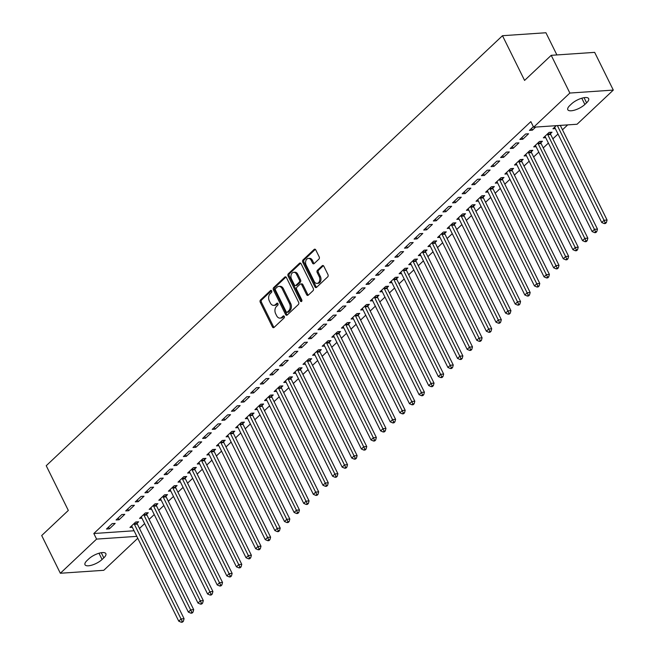 <?xml version="1.0" encoding="UTF-8"?>
<svg xmlns="http://www.w3.org/2000/svg" width="655" height="655" viewBox="0 0 655 655"><rect width="100%" height="100%" fill="white"/><g stroke="black" fill="none" stroke-linecap="round" stroke-linejoin="round"><path stroke-width="0.98" d="M271.661 290.885A1.146 0.811 -93.9 0 0 270.531 290.542L260.502 299.99A1.637 1.163 -93.9 0 0 260.24 302.258L272.439 326.943A1.637 1.163 -93.9 0 0 273.495 327.688A1.637 1.163 -93.9 0 0 274.06 327.426L284.082 317.978A1.146 0.811 -93.9 0 0 283.132 316.054L281.838 317.274A5.24 3.709 -93.9 0 1 280.029 318.117A5.24 3.709 -93.9 0 1 276.647 315.735L275.632 313.68A5.24 3.709 -93.9 0 1 276.484 306.442L277.777 305.222A1.146 0.811 -93.9 0 0 276.836 303.298L275.534 304.526A5.24 3.709 -93.9 0 1 273.724 305.361A5.24 3.709 -93.9 0 1 270.343 302.978L269.328 300.923A5.24 3.709 -93.9 0 1 270.179 293.686L271.473 292.466A1.146 0.811 -93.9 0 0 271.661 290.885M318.928 259.102A1.637 1.163 -93.9 0 0 319.19 256.842L315.767 249.915A1.637 1.163 -93.9 0 0 314.711 249.17A1.637 1.163 -93.9 0 0 314.146 249.432L303.011 259.929A1.637 1.163 -93.9 0 0 302.749 262.188L314.949 286.874A1.637 1.163 -93.9 0 0 316.005 287.619A1.637 1.163 -93.9 0 0 316.57 287.357L327.705 276.86A1.637 1.163 -93.9 0 0 327.967 274.601L323.832 266.233A1.637 1.163 -93.9 0 0 322.784 265.496A1.637 1.163 -93.9 0 0 322.211 265.758L317.446 270.245A1.637 1.163 -93.9 0 0 317.184 272.505L319.231 276.656A4.38 3.103 -93.9 0 1 319.542 281.028A4.38 3.103 -93.9 0 1 317.004 283.402A4.38 3.103 -93.9 0 1 314.187 281.413L306.155 265.16A4.38 3.103 -93.9 0 1 305.844 260.788A4.38 3.103 -93.9 0 1 308.382 258.414A4.38 3.103 -93.9 0 1 311.199 260.403L312.541 263.113A1.637 1.163 -93.9 0 0 313.598 263.859A1.637 1.163 -93.9 0 0 314.163 263.597L318.928 259.102M533.62 127.209L569.858 93.051L613.301 90.087L577.063 124.245L533.62 127.209L530.853 121.617L93.821 533.514L96.588 539.098L136.829 536.363M137.771 538.271L103.785 570.3L60.342 573.256L41.699 535.536L68.325 510.433L46.227 465.721L502.483 35.706L524.581 80.418L551.215 55.323L569.858 93.051M60.342 573.256L96.588 539.098M286.423 277.573A1.637 1.163 -93.9 0 0 285.367 276.828A1.637 1.163 -93.9 0 0 284.802 277.09L273.667 287.586A1.637 1.163 -93.9 0 0 273.397 289.846L285.605 314.539A1.637 1.163 -93.9 0 0 286.653 315.276A1.637 1.163 -93.9 0 0 287.226 315.014L298.361 304.526A1.637 1.163 -93.9 0 0 298.623 302.266L286.423 277.573M288.339 273.757L299.474 263.261A1.637 1.163 -93.9 0 1 300.039 262.999A1.637 1.163 -93.9 0 1 301.095 263.744L313.295 288.429A1.637 1.163 -93.9 0 1 313.033 290.697L308.268 295.184A1.637 1.163 -93.9 0 1 307.703 295.446A1.637 1.163 -93.9 0 1 306.646 294.701L301.693 284.688A1.637 1.163 -93.9 0 0 300.637 283.951A1.637 1.163 -93.9 0 0 300.072 284.204L296.911 287.185A1.637 1.163 -93.9 0 0 296.649 289.453L301.799 299.875A1.146 0.811 -93.9 0 1 300.481 301.12L288.077 276.017A1.637 1.163 -93.9 0 1 288.339 273.757L289.51 273.675L300.645 263.187L299.474 263.261M556.897 54.938L545.926 32.75L502.483 35.706M519.849 139.433L522.788 139.228L528.552 133.792L525.621 133.997L519.849 139.433M550.478 133.661L552.034 132.195L549.103 132.4L543.331 137.837L545.721 137.673M500.625 157.552L503.556 157.356L509.328 151.919L506.389 152.116L500.625 157.552M531.254 151.788L532.81 150.314L529.879 150.519L524.106 155.956L526.489 155.792M481.4 175.671L484.332 175.474L490.104 170.038L487.164 170.234L481.4 175.671M512.03 169.907L513.585 168.441L510.646 168.638L504.882 174.074L507.265 173.911M462.168 193.798L465.107 193.593L470.871 188.157L467.94 188.362L462.168 193.798M492.797 188.026L494.353 186.56L491.422 186.757L485.65 192.193L488.041 192.03M442.944 211.917L445.875 211.712L451.647 206.284L448.708 206.481L442.944 211.917M473.573 206.145L475.129 204.679L472.198 204.884L466.425 210.32L468.808 210.157M423.719 230.036L426.651 229.84L432.423 224.403L429.483 224.599L423.719 230.036M454.349 224.272L455.905 222.798L452.965 223.003L447.201 228.439L449.584 228.276M404.487 248.155L407.426 247.958L413.19 242.522L410.259 242.718L404.487 248.155M435.117 242.391L436.672 240.925L433.741 241.122L427.969 246.558L430.36 246.395M385.263 266.282L388.194 266.077L393.966 260.641L391.027 260.846L385.263 266.282M415.892 260.51L417.448 259.044L414.517 259.241L408.745 264.677L411.127 264.522M366.039 284.401L368.97 284.204L374.742 278.768L371.803 278.964L366.039 284.401M396.668 278.629L398.224 277.163L395.284 277.368L389.52 282.804L391.903 282.641M346.806 302.52L349.745 302.323L355.509 296.887L352.578 297.083L346.806 302.52M377.436 296.756L378.991 295.29L376.06 295.487L370.288 300.923L372.679 300.76M327.582 320.647L330.513 320.442L336.285 315.006L333.346 315.211L327.582 320.647M358.211 314.875L359.767 313.409L356.828 313.606L351.064 319.042L353.446 318.879M308.358 338.766L311.289 338.561L317.061 333.125L314.122 333.329L308.358 338.766M338.987 332.994L340.543 331.528L337.603 331.733L331.839 337.161L334.222 337.006M289.125 356.885L292.065 356.688L297.828 351.252L294.897 351.448L289.125 356.885M319.755 351.113L321.31 349.647L318.379 349.852L312.607 355.288L314.998 355.125M269.901 375.004L272.832 374.807L278.604 369.371L275.665 369.567L269.901 375.004M300.53 369.24L302.086 367.774L299.147 367.971L293.383 373.407L295.765 373.244M250.677 393.131L253.608 392.926L259.38 387.49L256.441 387.694L250.677 393.131M281.306 387.359L282.862 385.893L279.922 386.09L274.158 391.526L276.541 391.363M231.444 411.25L234.384 411.045L240.148 405.609L237.216 405.813L231.444 411.25M262.074 405.478L263.629 404.012L260.698 404.217L254.926 409.653L257.317 409.49M212.22 429.369L215.151 429.172L220.923 423.736L217.984 423.932L212.22 429.369M242.849 423.605L244.405 422.131L241.466 422.336L235.702 427.772L238.084 427.609M192.996 447.488L195.927 447.291L201.699 441.855L198.76 442.051L192.996 447.488M223.625 441.724L225.181 440.258L222.242 440.455L216.477 445.891L218.86 445.727M173.763 465.615L176.703 465.41L182.467 459.974L179.535 460.178L173.763 465.615M204.393 459.843L205.948 458.377L203.017 458.574L197.245 464.01L199.636 463.855M154.539 483.734L157.47 483.537L163.242 478.101L160.303 478.297L154.539 483.734M185.168 477.962L186.724 476.496L183.785 476.701L178.021 482.137L180.403 481.974M135.307 501.853L138.246 501.656L144.018 496.22L141.079 496.416L135.307 501.853M165.944 496.089L167.5 494.623L164.561 494.82L158.797 500.256L161.179 500.092M116.082 519.972L119.022 519.775L124.786 514.339L121.855 514.535L116.082 519.972M146.712 514.208L148.267 512.742L145.336 512.939L139.564 518.375L141.955 518.211M93.821 533.514L134.07 530.771M139.482 528.462L144.624 523.623M149.094 519.407L154.236 514.56M158.715 510.343L163.848 505.496M168.327 501.28L173.46 496.441M177.939 492.224L183.081 487.377M187.551 483.161L192.693 478.314M197.163 474.097L202.305 469.258M206.775 465.042L211.917 460.195M216.396 455.978L221.529 451.139M226.008 446.923L231.141 442.076M235.62 437.859L240.762 433.012M245.232 428.796L250.374 423.957M254.844 419.74L259.986 414.893M264.456 410.677L269.598 405.83M274.077 401.613L279.21 396.774M283.689 392.558L288.83 387.711M293.301 383.494L298.443 378.647M302.913 374.431L308.055 369.592M312.525 365.375L317.667 360.528M322.137 356.312L327.279 351.473M331.757 347.256L336.891 342.409M341.37 338.193L346.511 333.346M350.982 329.129L356.123 324.29M360.594 320.074L365.736 315.227M370.206 311.01L375.348 306.163M379.818 301.947L384.96 297.108M389.438 292.891L394.572 288.044M399.051 283.828L404.192 278.981M408.663 274.773L413.804 269.925M418.275 265.709L423.417 260.862M427.887 256.645L433.029 251.807M437.499 247.59L442.641 242.743M447.119 238.526L452.253 233.679M456.732 229.463L461.873 224.624M466.344 220.407L471.485 215.56M475.956 211.344L481.098 206.497M485.568 202.28L490.71 197.442M495.18 193.225L500.322 188.378M504.8 184.161L509.934 179.314M514.412 175.106L519.554 170.259M524.025 166.043L529.166 161.195M533.637 156.979L538.778 152.14M543.249 147.924L548.391 143.077M552.861 138.86L558.003 134.013M562.481 129.796L567.688 124.884M137.1 523.271L138.655 521.798L135.724 522.002L129.952 527.439L132.335 527.275M106.47 529.035L109.41 528.839L115.174 523.402L112.234 523.599L106.47 529.035M156.324 505.144L157.88 503.679L154.948 503.883L149.176 509.32L151.567 509.156M125.695 510.916L128.634 510.712L134.398 505.275L131.467 505.48L125.695 510.916M175.556 487.025L177.112 485.56L174.173 485.756L168.409 491.193L170.791 491.029M144.927 492.797L147.858 492.593L153.63 487.156L150.691 487.361L144.927 492.797M194.781 468.906L196.336 467.441L193.405 467.637L187.633 473.074L190.024 472.91M164.151 474.67L167.09 474.474L172.855 469.037L169.923 469.234L164.151 474.67M214.005 450.779L215.56 449.314L212.629 449.518L206.857 454.955L209.248 454.791M183.375 456.551L186.315 456.355L192.079 450.918L189.148 451.115L183.375 456.551M233.237 432.66L234.793 431.195L231.854 431.391L226.09 436.828L228.472 436.672M202.608 438.432L205.539 438.228L211.311 432.791L208.372 432.996L202.608 438.432M252.462 414.541L254.017 413.076L251.086 413.272L245.314 418.709L247.705 418.545M221.832 420.305L224.771 420.109L230.535 414.672L227.604 414.877L221.832 420.305M271.686 396.422L273.241 394.957L270.31 395.153L264.538 400.59L266.929 400.426M241.056 402.186L243.996 401.99L249.76 396.553L246.829 396.75L241.056 402.186M290.918 378.295L292.474 376.83L289.535 377.034L283.771 382.471L286.153 382.307M260.289 384.067L263.22 383.871L268.992 378.434L266.053 378.631L260.289 384.067M310.142 360.176L311.698 358.711L308.767 358.907L302.995 364.344L305.386 364.188M279.513 365.948L282.452 365.744L288.216 360.307L285.285 360.512L279.513 365.948M329.367 342.057L330.931 340.592L327.991 340.788L322.219 346.225L324.61 346.061M298.737 347.821L301.677 347.625L307.441 342.188L304.51 342.385L298.737 347.821M348.599 323.938L350.155 322.465L347.215 322.669L341.452 328.106L343.834 327.942M317.97 329.702L320.901 329.506L326.673 324.069L323.734 324.266L317.97 329.702M367.823 305.811L369.379 304.346L366.448 304.55L360.676 309.987L363.066 309.823M337.194 311.584L340.133 311.379L345.897 305.942L342.966 306.147L337.194 311.584M387.048 287.692L388.611 286.227L385.672 286.423L379.908 291.86L382.291 291.696M356.418 293.465L359.358 293.26L365.122 287.823L362.19 288.028L356.418 293.465M406.28 269.573L407.836 268.108L404.896 268.304L399.132 273.741L401.515 273.577M375.651 275.337L378.582 275.141L384.354 269.704L381.415 269.901L375.651 275.337M425.504 251.454L427.06 249.981L424.129 250.185L418.357 255.622L420.747 255.458M394.875 257.219L397.814 257.022L403.578 251.585L400.647 251.782L394.875 257.219M444.729 233.327L446.292 231.862L443.353 232.066L437.589 237.503L439.972 237.339M414.099 239.1L417.038 238.895L422.802 233.458L419.871 233.663L414.099 239.1M463.961 215.208L465.517 213.743L462.577 213.939L456.813 219.376L459.196 219.212M433.332 220.981L436.263 220.776L442.035 215.339L439.096 215.544L433.332 220.981M483.185 197.089L484.741 195.624L481.81 195.82L476.038 201.257L478.428 201.093M452.556 202.853L455.495 202.657L461.259 197.22L458.328 197.417L452.556 202.853M502.41 178.962L503.973 177.497L501.034 177.701L495.27 183.138L497.653 182.974M471.78 184.735L474.719 184.538L480.483 179.102L477.552 179.298L471.78 184.735M521.642 160.843L523.198 159.378L520.258 159.574L514.494 165.011L516.877 164.855M491.013 166.616L493.944 166.411L499.716 160.974L496.777 161.179L491.013 166.616M540.866 142.724L542.422 141.259L539.491 141.455L533.719 146.892L536.109 146.728M510.237 148.489L513.176 148.292L518.94 142.855L516.009 143.052L510.237 148.489M556.242 125.67L552.951 128.773L555.334 128.609M533.366 126.693L529.461 130.37L532.4 130.173L535.692 127.062M571.569 103.858A10.668 3.791 -26.3 0 1 581.542 98.291A10.668 3.791 -26.3 0 1 588.649 98.618A10.668 3.791 -26.3 0 1 586.602 102.835L584.866 104.464A10.668 3.791 -26.3 0 1 574.893 110.04A10.668 3.791 -26.3 0 1 567.787 109.704A10.668 3.791 -26.3 0 1 569.842 105.488L571.569 103.858M551.215 55.323L594.658 52.367L613.301 90.087M102.074 559.493A10.668 3.791 -26.3 0 1 92.101 565.06A10.668 3.791 -26.3 0 1 84.994 564.733A10.668 3.791 -26.3 0 1 87.049 560.516L88.777 558.879A10.668 3.791 -26.3 0 1 98.758 553.311A10.668 3.791 -26.3 0 1 105.856 553.647A10.668 3.791 -26.3 0 1 103.809 557.855L102.074 559.493L98.987 553.246M109.41 528.839L108.542 527.087M119.022 519.775L118.154 518.023M128.634 510.712L127.766 508.968M138.246 501.656L137.378 499.904M147.858 492.593L146.99 490.841M157.47 483.537L156.611 481.785M167.09 474.474L166.223 472.722M176.703 465.41L175.835 463.658M186.315 456.355L185.447 454.603M195.927 447.291L195.059 445.539M205.539 438.228L204.671 436.476M215.151 429.172L214.291 427.42M224.771 420.109L223.904 418.357M234.384 411.045L233.516 409.301M243.996 401.99L243.128 400.238M253.608 392.926L252.74 391.174M263.22 383.871L262.36 382.119M272.832 374.807L271.972 373.055M282.452 365.744L281.584 363.992M292.065 356.688L291.197 354.936M301.677 347.625L300.809 345.873M311.289 338.561L310.421 336.817M320.901 329.506L320.041 327.754M330.513 320.442L329.653 318.69M340.133 311.379L339.265 309.635M349.745 302.323L348.878 300.571M359.358 293.26L358.49 291.508M368.97 284.204L368.102 282.452M378.582 275.141L377.722 273.389M388.194 266.077L387.334 264.325M397.814 257.022L396.946 255.27M407.426 247.958L406.558 246.206M417.038 238.895L416.171 237.151M426.651 229.84L425.783 228.087M436.263 220.776L435.403 219.024M445.875 211.712L445.015 209.968M455.495 202.657L454.627 200.905M465.107 193.593L464.239 191.841M474.719 184.538L473.852 182.786M484.332 175.474L483.464 173.722M493.944 166.411L493.084 164.659M503.556 157.356L502.696 155.603M513.176 148.292L512.308 146.54M522.788 139.228L521.92 137.484M532.4 130.173L531.533 128.421M273.724 305.361L274.895 305.279A5.24 3.709 -93.9 0 0 276.705 304.444L275.534 304.526M277.81 303.404L276.705 304.444M280.029 318.117L281.2 318.035A5.24 3.709 -93.9 0 0 283.009 317.2L281.838 317.274M284.114 316.152L283.009 317.2M271.514 290.648L261.673 299.916A1.637 1.163 -93.9 0 0 261.41 302.176L273.61 326.861A1.637 1.163 -93.9 0 0 274.06 327.418M285.973 277.016L274.838 287.504A1.637 1.163 -93.9 0 0 274.576 289.772L286.775 314.457A1.637 1.163 -93.9 0 0 287.226 315.014M275.649 288.527A1.146 0.811 -93.9 0 0 275.468 290.108L286.178 311.78A1.146 0.811 -93.9 0 0 287.308 312.116L288.683 310.83A5.24 3.709 -93.9 0 0 289.526 303.592L282.207 288.781A5.24 3.709 -93.9 0 0 278.834 286.407A5.24 3.709 -93.9 0 0 277.024 287.242L275.649 288.527M286.915 312.304L288.085 312.222A1.146 0.811 -93.9 0 0 288.487 312.042L287.308 312.116M278.834 286.407L280.004 286.325A5.24 3.709 -93.9 0 1 283.386 288.699L290.705 303.511A5.24 3.709 -93.9 0 1 289.854 310.748L288.487 312.042M300.637 283.951L301.816 283.869A1.637 1.163 -93.9 0 1 302.872 284.614L307.817 294.619A1.637 1.163 -93.9 0 0 308.268 295.184M289.51 273.675A1.637 1.163 -93.9 0 0 289.248 275.935L301.652 301.038A1.146 0.811 -93.9 0 0 301.783 301.243M296.559 274.298A4.38 3.103 -93.9 0 0 293.743 272.316A4.38 3.103 -93.9 0 0 291.205 274.682A4.38 3.103 -93.9 0 0 291.516 279.063L294.341 284.786A1.637 1.163 -93.9 0 0 295.397 285.531A1.637 1.163 -93.9 0 0 295.962 285.269L299.122 282.289A1.637 1.163 -93.9 0 0 299.392 280.029L296.559 274.298L297.738 274.224A4.38 3.103 -93.9 0 0 294.914 272.234L293.743 272.316M295.397 285.531L296.568 285.449A1.637 1.163 -93.9 0 0 297.141 285.187L295.962 285.269M297.738 274.224L300.563 279.947A1.637 1.163 -93.9 0 1 300.301 282.207L297.141 285.187M308.382 258.414L309.553 258.332A4.38 3.103 -93.9 0 1 312.378 260.322L313.712 263.032A1.637 1.163 -93.9 0 0 314.163 263.588M317.004 283.402L318.183 283.32A4.38 3.103 -93.9 0 0 320.713 280.946A4.38 3.103 -93.9 0 0 320.41 276.574L319.231 276.656M322.211 265.758L323.373 265.676L318.625 270.163A1.637 1.163 -93.9 0 0 318.355 272.431L320.41 276.574M314.146 249.432L315.309 249.358L304.19 259.847A1.637 1.163 -93.9 0 0 303.92 262.106L316.119 286.8A1.637 1.163 -93.9 0 0 316.578 287.357M131.508 525.973L131.663 526.121A1.67 1.179 86.1 0 1 131.991 526.579L178.749 621.169L181.148 618.909L184.088 618.705L137.337 524.115A1.67 1.179 86.1 0 1 137.149 523.525L136.87 521.92M182.205 621.341L181.247 622.25L182.418 622.168L183.384 621.267L182.205 621.341L134.398 524.311A1.67 1.179 86.1 0 1 134.209 523.73L134.169 523.468M181.247 622.25L178.749 621.169M184.088 618.705L183.384 621.267M141.12 516.91L141.284 517.065A1.67 1.179 86.1 0 1 141.611 517.515L188.362 612.114L190.761 609.846L193.7 609.649L146.949 515.051A1.67 1.179 86.1 0 1 146.761 514.462L146.483 512.865M191.817 612.286L190.859 613.186L192.03 613.113L192.996 612.204L191.817 612.286L144.01 515.256A1.67 1.179 86.1 0 1 143.822 514.666L143.781 514.404M190.859 613.186L188.362 612.114M193.7 609.649L192.996 612.204M150.74 507.846L150.896 508.002A1.67 1.179 86.1 0 1 151.223 508.46L197.974 603.05L200.373 600.791L203.312 600.586L156.561 505.996A1.67 1.179 86.1 0 1 156.373 505.406L156.095 503.801M201.437 603.222L200.471 604.131L201.65 604.049L202.608 603.14L201.437 603.222L153.622 506.192A1.67 1.179 86.1 0 1 153.434 505.603L153.393 505.349M200.471 604.131L197.974 603.05M203.312 600.586L202.608 603.14M160.352 498.791L160.508 498.938A1.67 1.179 86.1 0 1 160.835 499.397L207.586 593.995L209.993 591.727L212.924 591.522L166.173 496.932A1.67 1.179 86.1 0 1 165.985 496.343L165.707 494.738M211.049 594.159L210.083 595.067L211.262 594.986L212.22 594.085L211.049 594.159L163.234 497.129A1.67 1.179 86.1 0 1 163.046 496.547L163.005 496.285M210.083 595.067L207.586 593.995M212.924 591.522L212.22 594.085M169.964 489.727L170.12 489.883A1.67 1.179 86.1 0 1 170.447 490.333L217.198 584.931L219.605 582.663L222.536 582.467L175.786 487.869A1.67 1.179 86.1 0 1 175.597 487.287L175.319 485.683M220.661 585.103L219.703 586.004L220.874 585.93L221.832 585.021L220.661 585.103L172.855 488.073A1.67 1.179 86.1 0 1 172.666 487.484L172.617 487.222M219.703 586.004L217.198 584.931M222.536 582.467L221.832 585.021M179.576 480.672L179.732 480.819A1.67 1.179 86.1 0 1 180.059 481.278L226.81 575.868L229.217 573.608L232.148 573.403L185.398 478.813A1.67 1.179 86.1 0 1 185.209 478.224L184.939 476.619M230.273 576.04L229.315 576.949L230.486 576.867L231.452 575.958L230.273 576.04L182.467 479.01A1.67 1.179 86.1 0 1 182.278 478.42L182.229 478.166M229.315 576.949L226.81 575.868M232.148 573.403L231.452 575.958M189.189 471.608L189.344 471.756A1.67 1.179 86.1 0 1 189.672 472.214L236.43 566.812L238.829 564.544L241.769 564.348L195.018 469.75A1.67 1.179 86.1 0 1 194.83 469.16L194.551 467.555M239.886 566.984L238.928 567.885L240.098 567.803L241.065 566.902L239.886 566.984L192.079 469.946A1.67 1.179 86.1 0 1 191.89 469.365L191.849 469.103M238.928 567.885L236.43 566.812M241.769 564.348L241.065 566.902M198.801 462.545L198.964 462.7A1.67 1.179 86.1 0 1 199.292 463.15L246.043 557.749L248.441 555.481L251.381 555.284L204.63 460.686A1.67 1.179 86.1 0 1 204.442 460.105L204.163 458.5M249.498 557.921L248.54 558.83L249.711 558.748L250.677 557.839L249.498 557.921L201.691 460.891A1.67 1.179 86.1 0 1 201.503 460.301L201.462 460.047M248.54 558.83L246.043 557.749M251.381 555.284L250.677 557.839M208.421 453.489L208.577 453.637A1.67 1.179 86.1 0 1 208.904 454.095L255.655 548.685L258.054 546.426L260.993 546.221L214.242 451.631A1.67 1.179 86.1 0 1 214.054 451.041L213.776 449.436M259.118 548.857L258.152 549.766L259.331 549.684L260.289 548.775L259.118 548.857L211.303 451.827A1.67 1.179 86.1 0 1 211.115 451.238L211.074 450.984M258.152 549.766L255.655 548.685M260.993 546.221L260.289 548.775M218.033 444.426L218.189 444.573A1.67 1.179 86.1 0 1 218.516 445.032L265.267 539.63L267.674 537.362L270.605 537.166L223.854 442.567A1.67 1.179 86.1 0 1 223.666 441.978L223.388 440.381M268.73 539.802L267.764 540.702L268.943 540.629L269.901 539.72L268.73 539.802L220.923 442.772A1.67 1.179 86.1 0 1 220.735 442.182L220.686 441.92M267.764 540.702L265.267 539.63M270.605 537.166L269.901 539.72M227.645 435.362L227.801 435.518A1.67 1.179 86.1 0 1 228.128 435.976L274.879 530.566L277.286 528.298L280.217 528.102L233.467 433.504A1.67 1.179 86.1 0 1 233.278 432.922L233 431.317M278.342 530.738L277.384 531.647L278.555 531.565L279.513 530.656L278.342 530.738L230.535 433.708A1.67 1.179 86.1 0 1 230.347 433.119L230.298 432.865M277.384 531.647L274.879 530.566M280.217 528.102L279.513 530.656M237.257 426.307L237.413 426.454A1.67 1.179 86.1 0 1 237.74 426.913L284.491 521.503L286.898 519.243L289.829 519.038L243.079 424.448A1.67 1.179 86.1 0 1 242.89 423.859L242.62 422.254M287.954 521.675L286.996 522.584L288.167 522.502L289.133 521.601L287.954 521.675L240.148 424.645A1.67 1.179 86.1 0 1 239.959 424.063L239.91 423.801M286.996 522.584L284.491 521.503M289.829 519.038L289.133 521.601M246.869 417.243L247.025 417.399A1.67 1.179 86.1 0 1 247.353 417.849L294.111 512.447L296.51 510.179L299.45 509.983L252.699 415.385A1.67 1.179 86.1 0 1 252.511 414.795L252.232 413.199M297.566 512.619L296.609 513.52L297.779 513.446L298.745 512.538L297.566 512.619L249.76 415.589A1.67 1.179 86.1 0 1 249.571 415L249.53 414.738M296.609 513.52L294.111 512.447M299.45 509.983L298.745 512.538M256.482 408.18L256.645 408.335A1.67 1.179 86.1 0 1 256.973 408.794L303.724 503.384L306.122 501.124L309.062 500.919L262.311 406.329A1.67 1.179 86.1 0 1 262.123 405.74L261.844 404.135M307.179 503.556L306.221 504.465L307.392 504.383L308.358 503.474L307.179 503.556L259.372 406.526A1.67 1.179 86.1 0 1 259.183 405.936L259.143 405.682M306.221 504.465L303.724 503.384M309.062 500.919L308.358 503.474M266.102 399.124L266.257 399.272A1.67 1.179 86.1 0 1 266.585 399.73L313.336 494.328L315.735 492.061L318.674 491.864L271.923 397.266A1.67 1.179 86.1 0 1 271.735 396.676L271.457 395.071M316.799 494.492L315.833 495.401L317.012 495.319L317.97 494.419L316.799 494.492L268.984 397.462A1.67 1.179 86.1 0 1 268.796 396.881L268.755 396.619M315.833 495.401L313.336 494.328M318.674 491.864L317.97 494.419M275.714 390.061L275.87 390.216A1.67 1.179 86.1 0 1 276.197 390.667L322.948 485.265L325.355 482.997L328.286 482.8L281.535 388.202A1.67 1.179 86.1 0 1 281.347 387.621L281.069 386.016M326.411 485.437L325.445 486.337L326.624 486.264L327.582 485.355L326.411 485.437L278.604 388.407A1.67 1.179 86.1 0 1 278.416 387.817L278.367 387.555M325.445 486.337L322.948 485.265M328.286 482.8L327.582 485.355M285.326 381.005L285.482 381.153A1.67 1.179 86.1 0 1 285.809 381.611L332.56 476.201L334.967 473.942L337.898 473.737L291.148 379.147A1.67 1.179 86.1 0 1 290.959 378.557L290.681 376.952M336.023 476.373L335.065 477.282L336.236 477.2L337.194 476.291L336.023 476.373L288.216 379.343A1.67 1.179 86.1 0 1 288.028 378.754L287.979 378.5M335.065 477.282L332.56 476.201M337.898 473.737L337.194 476.291M294.938 371.942L295.094 372.089A1.67 1.179 86.1 0 1 295.421 372.548L342.172 467.146L344.579 464.878L347.518 464.682L300.76 370.083A1.67 1.179 86.1 0 1 300.571 369.494L300.301 367.897M345.635 467.318L344.677 468.219L345.848 468.137L346.814 467.236L345.635 467.318L297.828 370.28A1.67 1.179 86.1 0 1 297.64 369.698L297.591 369.436M344.677 468.219L342.172 467.146M347.518 464.682L346.814 467.236M304.55 362.878L304.714 363.034A1.67 1.179 86.1 0 1 305.034 363.484L351.792 458.082L354.191 455.815L357.131 455.618L310.38 361.02A1.67 1.179 86.1 0 1 310.192 360.438L309.913 358.834M355.247 458.254L354.29 459.163L355.46 459.081L356.426 458.173L355.247 458.254L307.441 361.224A1.67 1.179 86.1 0 1 307.252 360.635L307.211 360.381M354.29 459.163L351.792 458.082M357.131 455.618L356.426 458.173M314.163 353.823L314.326 353.97A1.67 1.179 86.1 0 1 314.654 354.429L361.404 449.019L363.803 446.759L366.743 446.554L319.992 351.964A1.67 1.179 86.1 0 1 319.804 351.375L319.525 349.77M364.86 449.191L363.902 450.1L365.072 450.018L366.039 449.117L364.86 449.191L317.053 352.161A1.67 1.179 86.1 0 1 316.864 351.571L316.823 351.317M363.902 450.1L361.404 449.019M366.743 446.554L366.039 449.117M323.783 344.759L323.938 344.907A1.67 1.179 86.1 0 1 324.266 345.365L371.017 439.964L373.415 437.696L376.355 437.499L329.604 342.901A1.67 1.179 86.1 0 1 329.416 342.311L329.137 340.715M374.48 440.135L373.514 441.036L374.693 440.962L375.651 440.054L374.48 440.135L326.665 343.105A1.67 1.179 86.1 0 1 326.477 342.516L326.436 342.254M373.514 441.036L371.017 439.964M376.355 437.499L375.651 440.054M333.395 335.696L333.551 335.851A1.67 1.179 86.1 0 1 333.878 336.31L380.629 430.9L383.036 428.632L385.967 428.435L339.216 333.837A1.67 1.179 86.1 0 1 339.028 333.256L338.75 331.651M384.092 431.072L383.126 431.981L384.305 431.899L385.263 430.99L384.092 431.072L336.285 334.042A1.67 1.179 86.1 0 1 336.097 333.452L336.048 333.198M383.126 431.981L380.629 430.9M385.967 428.435L385.263 430.99M343.007 326.64L343.163 326.788A1.67 1.179 86.1 0 1 343.49 327.246L390.241 421.845L392.648 419.577L395.579 419.372L348.828 324.782A1.67 1.179 86.1 0 1 348.64 324.192L348.362 322.587M393.704 422.008L392.746 422.917L393.917 422.835L394.875 421.935L393.704 422.008L345.897 324.978A1.67 1.179 86.1 0 1 345.709 324.397L345.66 324.135M392.746 422.917L390.241 421.845M395.579 419.372L394.875 421.935M352.619 317.577L352.775 317.732A1.67 1.179 86.1 0 1 353.102 318.183L399.853 412.781L402.26 410.513L405.199 410.317L358.441 315.718A1.67 1.179 86.1 0 1 358.252 315.137L357.982 313.532M403.316 412.953L402.358 413.854L403.529 413.78L404.495 412.871L403.316 412.953L355.509 315.923A1.67 1.179 86.1 0 1 355.321 315.333L355.272 315.071M402.358 413.854L399.853 412.781M405.199 410.317L404.495 412.871M362.231 308.513L362.395 308.669A1.67 1.179 86.1 0 1 362.723 309.127L409.473 403.717L411.872 401.458L414.811 401.253L368.061 306.663A1.67 1.179 86.1 0 1 367.873 306.073L367.594 304.469M412.928 403.889L411.97 404.798L413.141 404.716L414.107 403.808L412.928 403.889L365.122 306.859A1.67 1.179 86.1 0 1 364.933 306.27L364.892 306.016M411.97 404.798L409.473 403.717M414.811 401.253L414.107 403.808M371.844 299.458L372.007 299.605A1.67 1.179 86.1 0 1 372.335 300.064L419.085 394.662L421.484 392.394L424.424 392.198L377.673 297.599A1.67 1.179 86.1 0 1 377.485 297.01L377.206 295.405M422.541 394.826L421.583 395.735L422.753 395.653L423.719 394.752L422.541 394.826L374.734 297.796A1.67 1.179 86.1 0 1 374.545 297.214L374.504 296.952M421.583 395.735L419.085 394.662M424.424 392.198L423.719 394.752M381.464 290.394L381.619 290.55A1.67 1.179 86.1 0 1 381.947 291L428.697 385.598L431.105 383.331L434.036 383.134L387.285 288.536A1.67 1.179 86.1 0 1 387.097 287.954L386.818 286.35M432.161 385.77L431.195 386.671L432.374 386.597L433.332 385.689L432.161 385.77L384.346 288.74A1.67 1.179 86.1 0 1 384.157 288.151L384.117 287.889M431.195 386.671L428.697 385.598M434.036 383.134L433.332 385.689M391.076 281.339L391.231 281.486A1.67 1.179 86.1 0 1 391.559 281.945L438.31 376.535L440.717 374.275L443.648 374.07L396.897 279.48A1.67 1.179 86.1 0 1 396.709 278.891L396.431 277.286M441.773 376.707L440.807 377.616L441.986 377.534L442.944 376.625L441.773 376.707L393.966 279.677A1.67 1.179 86.1 0 1 393.778 279.087L393.729 278.834M440.807 377.616L438.31 376.535M443.648 374.07L442.944 376.625M400.688 272.275L400.844 272.423A1.67 1.179 86.1 0 1 401.171 272.881L447.922 367.48L450.329 365.212L453.26 365.015L406.509 270.417A1.67 1.179 86.1 0 1 406.321 269.827L406.043 268.231M451.385 367.651L450.427 368.552L451.598 368.47L452.556 367.57L451.385 367.651L403.578 270.613A1.67 1.179 86.1 0 1 403.39 270.032L403.341 269.77M450.427 368.552L447.922 367.48M453.26 365.015L452.556 367.57M410.3 263.212L410.456 263.367A1.67 1.179 86.1 0 1 410.783 263.818L457.534 358.416L459.941 356.148L462.88 355.952L416.121 261.353A1.67 1.179 86.1 0 1 415.933 260.772L415.663 259.167M460.997 358.588L460.039 359.497L461.21 359.415L462.176 358.506L460.997 358.588L413.19 261.558A1.67 1.179 86.1 0 1 413.002 260.968L412.953 260.715M460.039 359.497L457.534 358.416M462.88 355.952L462.176 358.506M419.912 254.156L420.076 254.304A1.67 1.179 86.1 0 1 420.404 254.762L467.154 349.352L469.553 347.093L472.492 346.888L425.742 252.298A1.67 1.179 86.1 0 1 425.553 251.708L425.275 250.104M470.609 349.524L469.651 350.433L470.822 350.351L471.788 349.451L470.609 349.524L422.802 252.494A1.67 1.179 86.1 0 1 422.614 251.905L422.573 251.651M469.651 350.433L467.154 349.352M472.492 346.888L471.788 349.451M429.524 245.093L429.688 245.248A1.67 1.179 86.1 0 1 430.016 245.699L476.766 340.297L479.165 338.029L482.105 337.833L435.354 243.234A1.67 1.179 86.1 0 1 435.166 242.645L434.887 241.048M480.221 340.469L479.264 341.37L480.434 341.296L481.4 340.387L480.221 340.469L432.415 243.439A1.67 1.179 86.1 0 1 432.226 242.849L432.185 242.587M479.264 341.37L476.766 340.297M482.105 337.833L481.4 340.387M439.145 236.029L439.3 236.185A1.67 1.179 86.1 0 1 439.628 236.643L486.378 331.233L488.786 328.966L491.717 328.769L444.966 234.179A1.67 1.179 86.1 0 1 444.778 233.589L444.499 231.985M489.842 331.405L488.876 332.314L490.055 332.232L491.013 331.324L489.842 331.405L442.027 234.375A1.67 1.179 86.1 0 1 441.838 233.786L441.798 233.532M488.876 332.314L486.378 331.233M491.717 328.769L491.013 331.324M448.757 226.974L448.912 227.121A1.67 1.179 86.1 0 1 449.24 227.58L495.991 322.178L498.398 319.91L501.329 319.706L454.578 225.115A1.67 1.179 86.1 0 1 454.39 224.526L454.111 222.921M499.454 322.342L498.488 323.251L499.667 323.169L500.625 322.268L499.454 322.342L451.647 225.312A1.67 1.179 86.1 0 1 451.459 224.731L451.41 224.469M498.488 323.251L495.991 322.178M501.329 319.706L500.625 322.268M458.369 217.91L458.525 218.066A1.67 1.179 86.1 0 1 458.852 218.516L505.603 313.115L508.01 310.847L510.941 310.65L464.19 216.052A1.67 1.179 86.1 0 1 464.002 215.47L463.724 213.866M509.066 313.286L508.108 314.187L509.279 314.113L510.237 313.205L509.066 313.286L461.259 216.256A1.67 1.179 86.1 0 1 461.071 215.667L461.022 215.405M508.108 314.187L505.603 313.115M510.941 310.65L510.237 313.205M467.981 208.847L468.137 209.002A1.67 1.179 86.1 0 1 468.464 209.461L515.215 304.051L517.622 301.791L520.561 301.587L473.802 206.996A1.67 1.179 86.1 0 1 473.614 206.407L473.344 204.802M518.678 304.223L517.72 305.132L518.891 305.05L519.857 304.141L518.678 304.223L470.871 207.193A1.67 1.179 86.1 0 1 470.683 206.603L470.634 206.35M517.72 305.132L515.215 304.051M520.561 301.587L519.857 304.141M477.593 199.791L477.757 199.939A1.67 1.179 86.1 0 1 478.084 200.397L524.835 294.996L527.234 292.728L530.173 292.531L483.423 197.933A1.67 1.179 86.1 0 1 483.234 197.343L482.956 195.739M528.29 295.159L527.332 296.068L528.503 295.986L529.469 295.086L528.29 295.159L480.483 198.129A1.67 1.179 86.1 0 1 480.295 197.548L480.254 197.286M527.332 296.068L524.835 294.996M530.173 292.531L529.469 295.086M487.205 190.728L487.369 190.883A1.67 1.179 86.1 0 1 487.697 191.334L534.447 285.932L536.846 283.664L539.785 283.468L493.035 188.869A1.67 1.179 86.1 0 1 492.847 188.288L492.568 186.683M537.911 286.104L536.944 287.013L538.123 286.931L539.081 286.022L537.911 286.104L490.096 189.074A1.67 1.179 86.1 0 1 489.907 188.484L489.866 188.222M536.944 287.013L534.447 285.932M539.785 283.468L539.081 286.022M496.826 181.672L496.981 181.82A1.67 1.179 86.1 0 1 497.309 182.278L544.059 276.869L546.466 274.609L549.398 274.404L502.647 179.814A1.67 1.179 86.1 0 1 502.459 179.224L502.18 177.62M547.523 277.04L546.557 277.949L547.736 277.867L548.693 276.959L547.523 277.04L499.708 180.01A1.67 1.179 86.1 0 1 499.519 179.421L499.478 179.167M546.557 277.949L544.059 276.869M549.398 274.404L548.693 276.959M506.438 172.609L506.593 172.756A1.67 1.179 86.1 0 1 506.921 173.215L553.672 267.813L556.079 265.545L559.01 265.349L512.259 170.75A1.67 1.179 86.1 0 1 512.071 170.161L511.792 168.564M557.135 267.985L556.169 268.886L557.348 268.804L558.306 267.903L557.135 267.985L509.328 170.947A1.67 1.179 86.1 0 1 509.14 170.365L509.091 170.103M556.169 268.886L553.672 267.813M559.01 265.349L558.306 267.903M516.05 163.545L516.206 163.701A1.67 1.179 86.1 0 1 516.533 164.159L563.284 258.75L565.691 256.482L568.622 256.285L521.871 161.687A1.67 1.179 86.1 0 1 521.683 161.105L521.413 159.501M566.747 258.921L565.789 259.83L566.96 259.748L567.918 258.84L566.747 258.921L518.94 161.891A1.67 1.179 86.1 0 1 518.752 161.302L518.703 161.048M565.789 259.83L563.284 258.75M568.622 256.285L567.918 258.84M525.662 154.49L525.818 154.637A1.67 1.179 86.1 0 1 526.145 155.096L572.904 249.686L575.303 247.426L578.242 247.222L531.483 152.631A1.67 1.179 86.1 0 1 531.295 152.042L531.025 150.437M576.359 249.858L575.401 250.767L576.572 250.685L577.538 249.784L576.359 249.858L528.552 152.828A1.67 1.179 86.1 0 1 528.364 152.247L528.315 151.985M575.401 250.767L572.904 249.686M578.242 247.222L577.538 249.784M535.274 145.426L535.438 145.582A1.67 1.179 86.1 0 1 535.765 146.032L582.516 240.631L584.915 238.363L587.854 238.166L541.104 143.568A1.67 1.179 86.1 0 1 540.915 142.978L540.637 141.382M585.971 240.803L585.013 241.703L586.184 241.63L587.15 240.721L585.971 240.803L538.164 143.772A1.67 1.179 86.1 0 1 537.976 143.183L537.935 142.921M585.013 241.703L582.516 240.631M587.854 238.166L587.15 240.721M544.886 136.363L545.05 136.518A1.67 1.179 86.1 0 1 545.378 136.977L592.128 231.567L594.527 229.307L597.466 229.103L550.716 134.512A1.67 1.179 86.1 0 1 550.527 133.923L550.249 132.318M595.591 231.739L594.625 232.648L595.804 232.566L596.762 231.657L595.591 231.739L547.776 134.709A1.67 1.179 86.1 0 1 547.588 134.119L547.547 133.866M594.625 232.648L592.128 231.567M597.466 229.103L596.762 231.657M554.507 127.307L554.662 127.455A1.67 1.179 86.1 0 1 554.99 127.913L601.74 222.512L604.147 220.244L607.079 220.039L560.328 125.449A1.67 1.179 86.1 0 1 560.303 125.392M605.204 222.675L604.237 223.584L605.417 223.502L606.374 222.602L605.204 222.675L557.389 125.645A1.67 1.179 86.1 0 1 557.364 125.588M604.237 223.584L601.74 222.512M607.079 220.039L606.374 222.602M271.342 290.493L270.531 290.542M283.951 315.997L283.132 316.054M277.646 303.24L276.836 303.298M273.61 326.861L272.439 326.943M261.41 302.176L260.24 302.258M261.673 299.916L260.502 299.99M286.775 314.457L285.605 314.539M274.576 289.772L273.397 289.846M274.838 287.504L273.667 287.586M285.965 277.016L284.802 277.09M289.854 310.748L288.683 310.83M290.705 303.511L289.526 303.592M283.386 288.699L282.207 288.781M307.817 294.619L306.646 294.701M302.872 284.614L301.693 284.688M301.652 301.038L300.481 301.12M289.248 275.935L288.077 276.017M300.301 282.207L299.122 282.289M300.563 279.947L299.392 280.029M313.712 263.032L312.541 263.113M312.378 260.322L311.199 260.403M318.355 272.431L317.184 272.505M318.625 270.163L317.446 270.245M316.119 286.8L314.949 286.874M303.92 262.106L302.749 262.188M304.19 259.847L303.011 259.929M103.809 557.855L101.263 552.714M586.602 102.835L584.055 97.693M584.866 104.464L581.779 98.217M137.337 524.115L134.398 524.311M137.149 523.525L134.209 523.73M146.949 515.051L144.01 515.256M146.761 514.462L143.822 514.666M156.561 505.996L153.622 506.192M156.373 505.406L153.434 505.603M166.173 496.932L163.234 497.129M165.985 496.343L163.046 496.547M175.786 487.869L172.855 488.073M175.597 487.287L172.666 487.484M185.398 478.813L182.467 479.01M185.209 478.224L182.278 478.42M195.018 469.75L192.079 469.946M194.83 469.16L191.89 469.365M204.63 460.686L201.691 460.891M204.442 460.105L201.503 460.301M214.242 451.631L211.303 451.827M214.054 451.041L211.115 451.238M223.854 442.567L220.923 442.772M223.666 441.978L220.735 442.182M233.467 433.504L230.535 433.708M233.278 432.922L230.347 433.119M243.079 424.448L240.148 424.645M242.89 423.859L239.959 424.063M252.699 415.385L249.76 415.589M252.511 414.795L249.571 415M262.311 406.329L259.372 406.526M262.123 405.74L259.183 405.936M271.923 397.266L268.984 397.462M271.735 396.676L268.796 396.881M281.535 388.202L278.604 388.407M281.347 387.621L278.416 387.817M291.148 379.147L288.216 379.343M290.959 378.557L288.028 378.754M300.76 370.083L297.828 370.28M300.571 369.494L297.64 369.698M310.38 361.02L307.441 361.224M310.192 360.438L307.252 360.635M319.992 351.964L317.053 352.161M319.804 351.375L316.864 351.571M329.604 342.901L326.665 343.105M329.416 342.311L326.477 342.516M339.216 333.837L336.285 334.042M339.028 333.256L336.097 333.452M348.828 324.782L345.897 324.978M348.64 324.192L345.709 324.397M358.441 315.718L355.509 315.923M358.252 315.137L355.321 315.333M368.061 306.663L365.122 306.859M367.873 306.073L364.933 306.27M377.673 297.599L374.734 297.796M377.485 297.01L374.545 297.214M387.285 288.536L384.346 288.74M387.097 287.954L384.157 288.151M396.897 279.48L393.966 279.677M396.709 278.891L393.778 279.087M406.509 270.417L403.578 270.613M406.321 269.827L403.39 270.032M416.121 261.353L413.19 261.558M415.933 260.772L413.002 260.968M425.742 252.298L422.802 252.494M425.553 251.708L422.614 251.905M435.354 243.234L432.415 243.439M435.166 242.645L432.226 242.849M444.966 234.179L442.027 234.375M444.778 233.589L441.838 233.786M454.578 225.115L451.647 225.312M454.39 224.526L451.459 224.731M464.19 216.052L461.259 216.256M464.002 215.47L461.071 215.667M473.802 206.996L470.871 207.193M473.614 206.407L470.683 206.603M483.423 197.933L480.483 198.129M483.234 197.343L480.295 197.548M493.035 188.869L490.096 189.074M492.847 188.288L489.907 188.484M502.647 179.814L499.708 180.01M502.459 179.224L499.519 179.421M512.259 170.75L509.328 170.947M512.071 170.161L509.14 170.365M521.871 161.687L518.94 161.891M521.683 161.105L518.752 161.302M531.483 152.631L528.552 152.828M531.295 152.042L528.364 152.247M541.104 143.568L538.164 143.772M540.915 142.978L537.976 143.183M550.716 134.512L547.776 134.709M550.527 133.923L547.588 134.119M560.328 125.449L557.389 125.645"/></g></svg>
